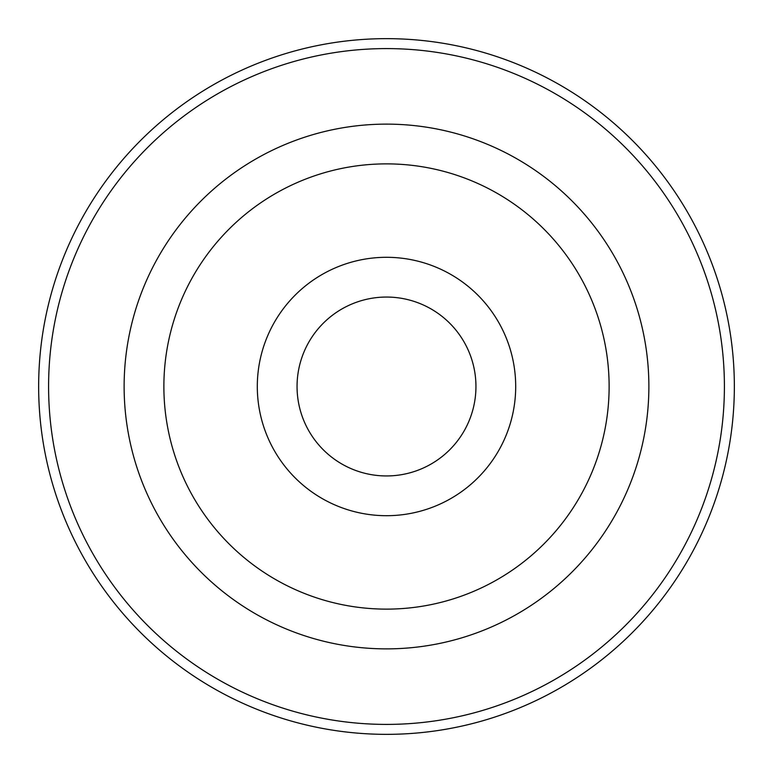 <?xml version="1.0" encoding="UTF-8"?>
<svg xmlns="http://www.w3.org/2000/svg" width="773" height="773" viewBox="0 0 773 773"><rect width="100%" height="100%" fill="white"/><g stroke="black" fill="none" stroke-linecap="round" stroke-linejoin="round"><path stroke-width="1.16" d="M386.5 724.407A337.907 337.907 0 0 0 724.407 386.5A337.907 337.907 0 0 0 386.5 48.593A337.907 337.907 0 0 0 48.593 386.5A337.907 337.907 0 0 0 386.5 724.407M386.5 38.65A347.85 347.85 0 0 1 734.35 386.5A347.85 347.85 0 0 1 386.5 734.35A347.85 347.85 0 0 1 38.65 386.5A347.85 347.85 0 0 1 386.5 38.65M386.5 609.124A222.624 222.624 0 0 1 163.876 386.5A222.624 222.624 0 0 1 386.5 163.876A222.624 222.624 0 0 1 609.124 386.5A222.624 222.624 0 0 1 386.5 609.124M386.5 648.876A262.376 262.376 0 0 1 124.124 386.5A262.376 262.376 0 0 1 386.5 124.124A262.376 262.376 0 0 1 648.876 386.5A262.376 262.376 0 0 1 386.5 648.876M386.5 475.946A89.446 89.446 0 0 1 297.054 386.5A89.446 89.446 0 0 1 386.5 297.054A89.446 89.446 0 0 1 475.946 386.5A89.446 89.446 0 0 1 386.5 475.946M386.5 515.697A129.197 129.197 0 0 1 257.303 386.5A129.197 129.197 0 0 1 386.5 257.303A129.197 129.197 0 0 1 515.697 386.5A129.197 129.197 0 0 1 386.5 515.697"/></g></svg>
